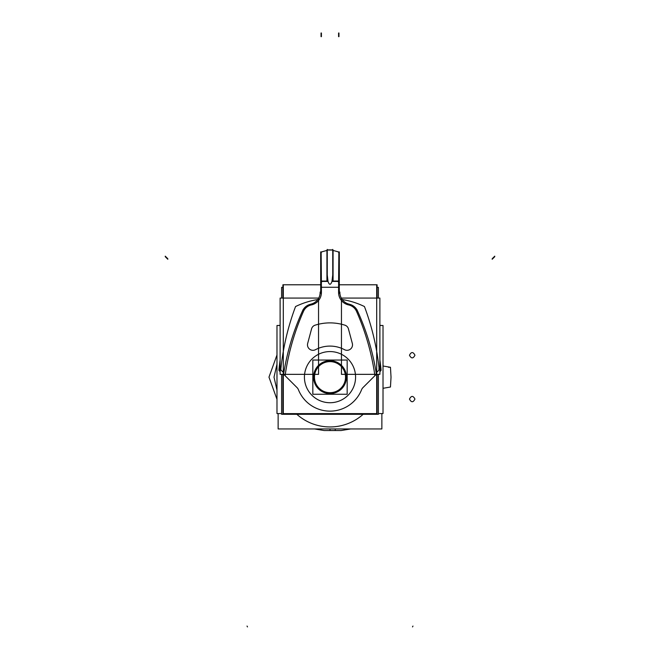 <?xml version="1.0" encoding="UTF-8"?>
<svg xmlns="http://www.w3.org/2000/svg" width="660" height="660" viewBox="0 0 660 660"><rect width="100%" height="100%" fill="white"/><g stroke="black" fill="none" stroke-linecap="round" stroke-linejoin="round"><path stroke-width="0.99" d="M339.314 251.873L339.314 293.296M282.901 374.542L282.901 413.985L377.099 413.985L377.099 374.542M377.099 298.072L377.099 284.774L339.314 284.774M282.901 298.072L282.901 284.774L320.686 284.774M311.668 328.498L307.585 343.745M307.774 343.068A5.478 5.478 0 0 0 315.826 349.503M345.007 349.957A31.061 31.061 0 0 0 314.993 349.957M344.173 349.503A5.478 5.478 0 0 0 352.225 343.068M344.479 349.676A5.478 5.478 0 0 0 352.325 343.406M352.415 343.745L348.332 328.498M348.496 329.183A5.263 5.263 0 0 0 344.586 325.091M348.422 328.837A5.263 5.263 0 0 0 344.924 325.19M345.502 325.372A49.582 49.582 0 0 0 314.498 325.372M315.414 325.091A5.263 5.263 0 0 0 311.503 329.183M315.076 325.19A5.263 5.263 0 0 0 311.578 328.837M321.205 284.782L283.305 284.782L283.305 413.614L376.695 413.614L376.695 284.782L338.795 284.782M338.861 251.988L338.621 281.416L331.98 281.416C330.594 285.219 329.274 285.219 328.02 281.416L327.261 274.972L328.02 281.416C329.274 285.219 330.594 285.219 331.98 281.416L332.739 274.972L331.98 281.416L338.621 281.416L338.861 251.988L338.621 281.416L331.98 281.416L338.621 281.416L338.861 251.988L338.588 287.265L321.412 287.265L321.412 292.504A12.713 12.713 0 0 1 311.388 304.928A11.294 11.294 0 0 0 303.443 311.413A244.753 244.753 0 0 0 285.095 375.697A244.753 244.753 0 0 1 303.443 311.413A11.294 11.294 0 0 1 311.388 304.928A12.713 12.713 0 0 0 321.412 292.504L321.412 287.265L338.588 287.265L338.588 292.504A12.713 12.713 0 0 0 348.612 304.928A11.294 11.294 0 0 1 356.557 311.413A244.753 244.753 0 0 1 374.905 375.697L362.983 387.585A6.319 6.319 0 0 0 361.573 389.722A33.982 33.982 0 0 1 298.427 389.722A6.319 6.319 0 0 0 297.016 387.585L285.095 375.697L297.016 387.585A6.319 6.319 0 0 1 298.427 389.722A33.982 33.982 0 0 0 361.573 389.722A6.319 6.319 0 0 1 362.983 387.585L374.905 375.697A244.753 244.753 0 0 0 356.557 311.413A11.294 11.294 0 0 0 348.612 304.928A12.713 12.713 0 0 1 338.588 292.504L338.588 287.265L321.412 287.265L321.379 281.416L328.02 281.416L321.379 281.416L321.139 251.988M304.425 377.149A25.575 25.575 0 0 1 330 351.574A25.575 25.575 0 0 1 355.575 377.149A25.575 25.575 0 0 1 330 402.732A25.575 25.575 0 0 1 304.425 377.149A25.575 25.575 0 0 1 330 351.574A25.575 25.575 0 0 1 355.575 377.149A25.575 25.575 0 0 1 330 402.732A25.575 25.575 0 0 1 304.425 377.149A25.575 25.575 0 0 0 330 402.732A25.575 25.575 0 0 0 355.575 377.149A25.575 25.575 0 0 0 330 351.574A25.575 25.575 0 0 0 304.425 377.149A25.575 25.575 0 0 1 330 351.574A25.575 25.575 0 0 1 355.575 377.149A25.575 25.575 0 0 1 330 402.732A25.575 25.575 0 0 1 304.425 377.149M320.686 293.296L320.686 251.873M338.283 252.004L339.232 253.003L338.283 252.004M339.034 252.062L333.069 250.437L339.034 252.062L333.069 250.437L339.034 252.062L338.803 282.332L339.034 252.071M320.966 252.062L326.931 250.437L320.966 252.071L320.983 282.332L320.966 252.071L326.931 250.437L320.966 252.062M320.768 253.003L321.717 252.004M321.717 281.878L320.686 281.861M327.261 249.406L327.261 275.476M326.931 281.061L326.931 250.041L333.069 250.041L333.069 281.061M332.739 249.406L332.739 275.476M338.795 287.611L338.803 281.061L332.021 281.061M321.205 287.611L321.197 281.061L327.979 281.061M321.75 281.242L320.686 281.234M321.379 281.416L321.412 287.265L321.379 281.416L328.02 281.416L327.261 274.972L328.02 281.416L321.379 281.416L321.412 287.265L338.588 287.265L338.588 292.504L338.621 281.416L338.588 287.265L321.412 287.265L321.379 281.416L328.02 281.416L327.261 274.972M338.25 281.242L339.314 281.234M338.283 281.878L339.314 281.861M378.394 374.344L378.394 414.307L281.605 414.307L281.605 374.344M378.394 298.072L378.394 287.38L376.695 287.38M283.305 287.38L281.605 287.38L281.605 298.072M376.695 374.946L377.305 374.344M379.888 371.316L380.853 370.095A3.655 3.655 108.3 0 1 380.762 370.375L380.762 370.375A3.655 3.655 -71.7 0 0 380.853 370.095A3.655 3.655 108.3 0 1 380.762 370.375A3.655 3.655 -71.7 0 0 380.853 370.095A3.655 3.655 0 0 1 379.888 371.753L380.242 371.407M380.152 371.489L380.853 370.095M376.183 372.875L378.617 370.45A1.823 1.823 -71.7 0 0 379.137 368.965A250.305 250.305 -101.2 0 0 364.444 306.545A78.565 78.565 -175.7 0 0 342.202 299.541A78.565 78.565 -175.7 0 1 364.444 306.545A78.565 78.565 -175.7 0 0 342.202 299.541A78.565 78.565 -175.7 0 1 364.444 306.545A78.565 78.565 -175.7 0 0 342.202 299.541M376.728 376.439A241.898 241.898 0 0 0 356.87 309.573M349.784 304.342A11.69 11.69 0 0 1 357.572 311.116M379.888 374.344L341.459 374.344L341.459 298.072L379.888 298.072L379.888 374.344M350.46 304.532A70.703 70.703 15.6 0 0 348.389 303.947M349.066 304.128A12.061 12.061 0 0 1 339.867 292.058M317.798 299.541A78.565 78.565 171.3 0 0 295.556 306.545A78.565 78.565 171.3 0 1 317.798 299.541A78.565 78.565 171.3 0 0 295.556 306.545A78.565 78.565 171.3 0 1 317.798 299.541A78.565 78.565 171.3 0 0 295.556 306.545A250.305 250.305 99.6 0 0 280.863 368.965A1.823 1.823 71.6 0 0 281.383 370.45L283.816 372.875M320.133 292.058A12.061 12.061 0 0 1 310.934 304.128M311.611 303.947A70.703 70.703 163.9 0 0 309.54 304.532M318.541 374.344L280.112 374.344L280.112 298.072L318.541 298.072L318.541 374.344M280.112 371.316L279.856 371.481A3.655 3.655 -108.4 0 1 279.238 370.375A3.655 3.655 71.6 0 0 279.856 371.481A3.655 3.655 -108.4 0 1 279.238 370.375L279.238 370.375A3.655 3.655 71.6 0 0 279.856 371.481L279.147 370.095L279.856 371.481M303.13 309.573A241.898 241.898 0 0 0 283.272 376.439M302.428 311.116A11.69 11.69 0 0 1 310.216 304.342M309.878 304.433A11.69 11.69 0 0 0 302.569 310.794A11.69 11.69 0 0 1 309.878 304.433A11.69 11.69 0 0 0 302.569 310.794A11.69 11.69 0 0 1 309.878 304.433M279.757 371.407L280.112 371.753A3.655 3.655 0 0 1 279.147 370.095M282.695 374.344L283.305 374.946M379.888 325.487L383.014 325.487L383.014 413.564L378.394 413.564M281.605 413.564L276.986 413.564L276.986 325.487L280.112 325.487M381.109 370.326A252.128 252.128 0 0 0 379.888 359.964L381.084 370.07L379.888 370.186M380.902 368.437A3.655 3.655 0 0 1 380.63 370.705M378.617 370.45A1.823 1.823 -71.7 0 0 379.137 368.965A250.305 250.305 -101.2 0 0 364.444 306.545A250.305 250.305 -101.2 0 1 379.137 368.965A250.305 250.305 -101.2 0 0 364.444 306.545A250.305 250.305 -101.2 0 1 379.137 368.965A1.823 1.823 -71.7 0 1 378.617 370.45A1.823 1.823 -71.7 0 0 379.137 368.965A1.823 1.823 -71.7 0 1 378.617 370.45M379.888 368.89L378.79 369.006M281.061 370.276L278.916 370.07L280.112 359.964A252.128 252.128 0 0 0 278.891 370.326M295.556 306.545A250.305 250.305 99.6 0 0 280.863 368.965A1.823 1.823 71.6 0 0 281.383 370.45A1.823 1.823 71.6 0 1 280.863 368.965A1.823 1.823 71.6 0 0 281.383 370.45A1.823 1.823 71.6 0 1 280.863 368.965A250.305 250.305 99.6 0 1 295.556 306.545A250.305 250.305 99.6 0 0 280.863 368.965A250.305 250.305 99.6 0 1 295.556 306.545M279.37 370.705A3.655 3.655 0 0 1 279.097 368.437M296.843 414.307A49.797 49.797 0 0 0 330 426.946A49.797 49.797 0 0 1 296.843 414.307A49.797 49.797 0 0 0 330 426.946A49.797 49.797 0 0 1 296.843 414.307A49.797 49.797 0 0 0 363.157 414.307A49.797 49.797 0 0 1 330 426.946A49.797 49.797 0 0 0 363.157 414.307A49.797 49.797 0 0 1 330 426.946A49.797 49.797 0 0 0 363.157 414.307M278.132 325.487L280.112 325.363M379.888 325.363L381.868 325.487M278.132 413.564L278.132 428.942L381.868 428.942L381.868 413.564M328.969 393.566A16.442 16.442 0 0 0 346.442 377.149A16.442 16.442 0 0 0 328.969 360.739M331.031 360.739A16.442 16.442 0 0 0 313.558 377.149A16.442 16.442 0 0 0 331.031 393.566M347.168 360.046L312.832 360.046L312.832 394.251L347.168 394.251L347.168 360.046M330 392.683A15.526 15.526 0 0 0 345.526 377.149A15.526 15.526 0 0 0 330 361.622A15.526 15.526 0 0 0 314.474 377.149A15.526 15.526 0 0 0 330 392.683A15.526 15.526 0 0 0 345.526 377.149A15.526 15.526 0 0 0 330 361.622A15.526 15.526 0 0 0 314.474 377.149A15.526 15.526 0 0 0 330 392.683A15.526 15.526 0 0 0 345.526 377.149A15.526 15.526 0 0 0 330 361.622A15.526 15.526 0 0 0 314.474 377.149A15.526 15.526 0 0 0 330 392.683A15.526 15.526 0 0 0 345.526 377.149A15.526 15.526 0 0 0 330 361.622A15.526 15.526 0 0 0 314.474 377.149A15.526 15.526 0 0 0 330 392.683A15.526 15.526 0 0 0 345.526 377.149A15.526 15.526 0 0 0 330 361.622A15.526 15.526 0 0 0 314.474 377.149A15.526 15.526 0 0 0 330 392.683M329.01 392.824A15.708 15.708 0 0 0 345.708 377.149A15.708 15.708 0 0 0 329.01 361.474M330.99 361.474A15.708 15.708 0 0 0 314.292 377.149A15.708 15.708 0 0 0 330.99 392.824M321.412 292.85L321.412 292.504A12.713 12.713 0 0 1 311.388 304.928A12.713 12.713 0 0 0 321.412 292.504A12.713 12.713 0 0 1 311.388 304.928A11.294 11.294 0 0 0 303.443 311.413A244.753 244.753 0 0 0 285.095 375.697L297.016 387.585A6.319 6.319 0 0 1 298.427 389.722A33.982 33.982 0 0 0 361.573 389.722A6.319 6.319 0 0 1 362.983 387.585L374.905 375.697A244.753 244.753 0 0 0 356.557 311.413A11.294 11.294 0 0 0 348.612 304.928A12.713 12.713 0 0 1 338.588 292.504A12.713 12.713 0 0 0 348.612 304.928A11.294 11.294 0 0 1 356.557 311.413A244.753 244.753 0 0 1 374.905 375.697L362.983 387.585A6.319 6.319 0 0 0 361.573 389.722A33.982 33.982 0 0 1 298.427 389.722A6.319 6.319 0 0 0 297.016 387.585L285.095 375.697A244.753 244.753 0 0 1 303.443 311.413A11.294 11.294 0 0 1 311.388 304.928A11.294 11.294 0 0 0 303.443 311.413A244.753 244.753 0 0 0 285.095 375.697L297.016 387.585A6.319 6.319 0 0 1 298.427 389.722A33.982 33.982 0 0 0 361.573 389.722A6.319 6.319 0 0 1 362.983 387.585L374.905 375.697A244.753 244.753 0 0 0 356.557 311.413A11.294 11.294 0 0 0 348.612 304.928A12.713 12.713 0 0 1 338.588 292.504L338.621 281.416L331.98 281.416C330.594 285.219 329.274 285.219 328.02 281.416C329.274 285.219 330.594 285.219 331.98 281.416L332.739 274.972L331.98 281.416C330.594 285.219 329.274 285.219 328.02 281.416M338.588 33L338.588 36.655M314.564 428.942L324.151 430.534L335.239 430.502L335.239 428.942L335.239 430.502L341.088 430.534L350.674 428.942L341.088 430.534L324.151 430.534L314.564 428.942M338.951 33L338.951 36.655M330 428.942L330 430.502L330 428.942M321.049 33L321.049 36.655M165.239 256.69L167.821 259.264M494.761 256.171L492.178 258.753M412.508 626.926L412.97 626.059M332.739 274.972L331.98 281.416M321.412 33L321.412 36.655M338.621 281.416L338.588 292.85M494.761 256.69L492.178 259.264M165.239 256.171L167.821 258.753M284.592 375.193L297.264 387.832M362.736 387.832L375.408 375.193M247.03 626.059L247.492 626.926M276.986 354.973L268.975 377.149L276.986 399.333L268.975 377.149L276.986 399.333L268.975 377.149L276.986 354.973M383.014 388.303L390.464 387.016L391.025 377.149L390.464 367.282L383.014 366.003L390.464 367.282L388.435 367.282L390.464 367.282L391.025 377.149L390.464 367.282L391.025 377.149L390.464 387.016L391.025 377.149L390.464 387.016L383.014 388.303M276.986 390.109L274.007 377.149L276.986 364.196L274.007 377.149L276.986 364.196L274.007 377.149L276.986 390.109M414.959 355.228C413.127 351.689 411.304 351.689 409.472 355.228C411.304 358.76 413.127 358.76 414.959 355.228C413.127 351.689 411.304 351.689 409.472 355.228C411.304 358.76 413.127 358.76 414.959 355.228C413.127 351.689 411.304 351.689 409.472 355.228C411.304 358.76 413.127 358.76 414.959 355.228C413.127 351.689 411.304 351.689 409.472 355.228C411.304 358.76 413.127 358.76 414.959 355.228M414.959 399.077C413.127 395.538 411.304 395.538 409.472 399.077C411.304 402.608 413.127 402.608 414.959 399.077C413.127 395.538 411.304 395.538 409.472 399.077C411.304 402.608 413.127 402.608 414.959 399.077C413.127 395.538 411.304 395.538 409.472 399.077C411.304 402.608 413.127 402.608 414.959 399.077C413.127 395.538 411.304 395.538 409.472 399.077C411.304 402.608 413.127 402.608 414.959 399.077M332.739 249.909L327.261 249.909"/></g></svg>
